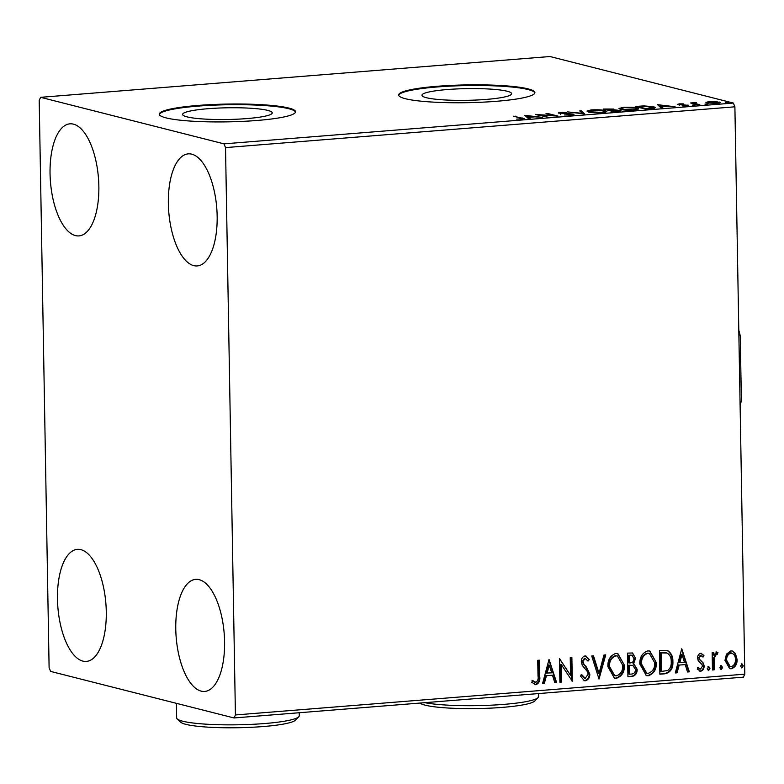 <?xml version="1.0" encoding="UTF-8"?>
<svg xmlns="http://www.w3.org/2000/svg" width="784" height="784" viewBox="0 0 784 784"><rect width="100%" height="100%" fill="white"/><g stroke="black" fill="none" stroke-linecap="round" stroke-linejoin="round"><path stroke-width="1.18" d="M187.062 116.875A44.835 5.851 -1 0 0 237.474 119.178A44.835 5.851 -1 0 0 272.264 112.857A44.835 5.851 -1 0 0 267.824 110.407A44.835 5.851 -1 0 0 217.413 108.114A44.835 5.851 -1 0 0 182.613 114.425A44.835 5.851 -1 0 0 187.062 116.875M426.398 97.706A44.835 5.851 -1 0 0 476.809 100.009A44.835 5.851 -1 0 0 511.609 93.688A44.835 5.851 -1 0 0 507.16 91.238A44.835 5.851 -1 0 0 456.749 88.945A44.835 5.851 -1 0 0 421.959 95.256A44.835 5.851 -1 0 0 426.398 97.706M405.397 98.715A68.139 8.889 -1 0 0 482.013 102.204A68.139 8.889 -1 0 0 534.894 92.61A68.139 8.889 -1 0 0 528.142 88.886A68.139 8.889 -1 0 0 451.525 85.387A68.139 8.889 -1 0 0 398.644 94.991A68.139 8.889 -1 0 0 405.397 98.715M534.855 92.953A68.139 8.889 -1 0 0 528.151 89.562A68.139 8.889 -1 0 0 452.799 86.005A68.139 8.889 -1 0 0 398.703 95.325M166.061 117.884A68.139 8.889 -1 0 0 242.668 121.373A68.139 8.889 -1 0 0 295.548 111.779A68.139 8.889 -1 0 0 288.796 108.055A68.139 8.889 -1 0 0 212.18 104.556A68.139 8.889 -1 0 0 159.299 114.16A68.139 8.889 -1 0 0 166.061 117.884M295.509 112.112A68.139 8.889 -1 0 0 288.806 108.731A68.139 8.889 -1 0 0 213.464 105.174A68.139 8.889 -1 0 0 159.358 114.493M73.48 124.146A56.213 24.079 85.4 0 1 98.715 182.006A56.213 24.079 85.4 0 1 78.939 235.906A56.213 24.079 85.4 0 1 75.421 235.592A56.213 24.079 85.4 0 1 50.186 177.733A56.213 24.079 85.4 0 1 69.962 123.833A56.213 24.079 85.4 0 1 73.48 124.146M199.205 579.68A56.213 24.079 85.4 0 1 224.449 637.549A56.213 24.079 85.4 0 1 204.663 691.439A56.213 24.079 85.4 0 1 201.155 691.125A56.213 24.079 85.4 0 1 175.91 633.266A56.213 24.079 85.4 0 1 195.696 579.376A56.213 24.079 85.4 0 1 199.205 579.68M80.909 549.662A56.213 24.079 85.4 0 1 106.144 607.522A56.213 24.079 85.4 0 1 86.367 661.412A56.213 24.079 85.4 0 1 82.849 661.108A56.213 24.079 85.4 0 1 57.614 603.239A56.213 24.079 85.4 0 1 77.391 549.349A56.213 24.079 85.4 0 1 80.909 549.662M191.776 154.164A56.213 24.079 85.4 0 1 217.021 212.033A56.213 24.079 85.4 0 1 197.235 265.923A56.213 24.079 85.4 0 1 193.726 265.609A56.213 24.079 85.4 0 1 168.491 207.75A56.213 24.079 85.4 0 1 188.268 153.86A56.213 24.079 85.4 0 1 191.776 154.164M726.474 654.13L730.884 650.906L732.334 651.024L735.382 653.405L737.097 659.413C737.225 664.313 735.255 667.439 731.198 668.791L729.669 668.674L724.984 660.383L726.474 654.13M712.46 669.987L712.166 652.709L713.812 652.582L713.861 655.12L716.684 652.053L717.948 652.543L717.193 654.444L716.449 654.189L714.165 658.099L714.116 669.859L712.46 669.987M716.684 652.053L717.948 652.543L717.36 652.386L716.635 654.199M717.193 654.444L715.861 654.042L713.577 657.952L714.165 658.099M700.71 653.327L703.934 655.532L702.993 657.09L700.847 655.444L699.289 657.894L699.71 659.432L703.532 663.333L704.12 665.959C704.189 668.742 703.052 670.496 700.72 671.231L697.28 669.164L698.201 667.488L700.504 669.124L702.474 666.184L702.052 664.567L698.221 660.726L697.642 658.109C697.564 655.581 698.583 653.983 700.71 653.327L701.386 653.386M700.965 655.444L700.259 655.287L698.701 657.747L699.289 657.894M699.691 668.977L700.504 669.124M664.861 673.799L659.863 674.201L659.452 650.563L667.831 650.74C671.369 653.131 673.044 656.757 672.888 661.618C673.25 668.419 670.575 672.486 664.861 673.799L659.863 674.005M667.047 650.475L667.243 650.593C670.771 652.974 672.456 656.6 672.29 661.471L672.888 661.618M627.925 676.759L627.514 653.121L632.561 652.994L635.599 658.335L633.668 663.529L637.167 669.301C637.216 673.201 635.559 675.573 632.218 676.416L627.925 676.759M599.005 679.071L591.714 655.983L593.508 655.845L599.045 673.358L603.954 655.003L605.758 654.865L599.005 679.071M561.56 682.07L559.903 682.207L559.492 658.57L570.536 675.338L570.233 657.707L571.879 657.57L572.3 681.218L561.246 664.489L561.56 682.07L559.903 682.011M538.01 676.033L537.736 660.304L539.392 660.177L539.666 676.141C540.401 680.375 539.147 683.246 535.884 684.736L531.777 682.335L532.581 680.443L535.825 682.315C537.834 680.982 538.559 678.895 538.01 676.033M531.993 680.296L535.825 682.315M235.425 714.949L225.527 147.598L223.989 143.854L40.621 97.314L39.2 100.323L49.108 667.674L50.637 671.418L234.014 717.958L235.425 714.949L744.8 674.162L734.892 106.81L225.527 147.598M549.025 659.403L556.601 682.472L554.798 682.619L552.465 675.21L546.428 675.7L544.351 683.452L542.557 683.599L549.025 659.403M585.07 655.914L589.294 659.579L588.029 661.137L585.089 658.335L582.982 661.5L584.031 664.479L586.118 666.665L589.823 674.015C589.852 677.562 588.372 679.816 585.393 680.767L584.325 680.688L580.474 675.994L581.797 674.691L585.236 678.356L588.167 674.113L587.579 671.829L582.238 665.263L581.336 661.735C581.248 658.668 582.492 656.727 585.07 655.914L585.962 655.983M584.335 678.199L585.236 678.356M585.364 658.335L584.501 658.188L582.394 661.353L582.982 661.5M607.894 666.635C607.649 659.893 610.295 655.502 615.832 653.444L617.88 653.611L624.407 665.195C624.632 671.937 621.957 676.298 616.391 678.287L614.411 678.131L607.894 666.635M639.832 664.077C639.597 657.335 642.243 652.945 647.77 650.887L649.828 651.053L656.355 662.637C656.58 669.379 653.905 673.74 648.339 675.73L646.359 675.573L639.832 664.077M681.757 648.78L689.332 671.839L687.529 671.986L685.196 664.587L679.16 665.067L677.082 672.819L675.289 672.966L681.757 648.78M708.54 666.665L709.951 668.517L708.609 670.604L707.197 668.742L708.893 666.694M707.952 666.508L709.363 668.37L708.275 670.575M721.211 665.645L722.623 667.507L721.28 669.585L719.869 667.723L721.554 665.675M720.623 665.498L722.035 667.36L720.947 669.556M741.86 663.989L743.281 665.851L741.938 667.929L740.527 666.077L742.213 664.019M741.272 663.842L742.683 665.704L741.605 667.909M744.8 674.162L743.379 677.16L234.014 717.958M706.021 102.498L709.216 101.44L714.91 101.401L720.369 102.557L717.046 103.419L707.09 102.92L705.904 102.302M698.181 104.889L690.616 102.969L696.525 102.537L694.957 103.429L699.838 104.752L698.181 104.889M695.673 102.831L694.967 104.076M687.882 105.693L687.872 105.027C689.097 105.34 688.666 105.615 686.568 105.86L682.149 105.879L686.255 105.174L677.876 104.605L679.032 103.851L683.295 103.87L679.493 104.468L688.528 105.37M680.071 104.076L679.493 104.86M685.461 105.928L686.255 105.174M677.876 104.605L677.258 104.292M650.573 108.702L645.585 109.103L635.236 106.477L643.968 105.899L653.758 106.761L655.502 107.633L650.573 108.702M620.085 111.044L620.066 110.162C621.751 110.603 621.046 110.985 617.939 111.318L613.637 111.661L603.288 109.035L613.843 109.045L614.029 109.76L620.928 110.613M613.862 110.034L613.843 109.045L614.039 110.034M584.727 113.974L567.489 111.896L582.365 113.327L579.739 110.916L581.532 110.779L584.727 113.974M547.271 116.973L535.276 114.484L553.729 115.581L546.007 113.621L547.663 113.484L558.012 116.11L539.578 115.023L547.271 116.973M520.4 117.972L513.52 116.218L524.084 118.58L516.607 119.119L520.782 118.835C522.301 118.541 522.173 118.247 520.4 117.972C522.173 118.247 522.301 118.541 520.782 118.835L520.782 119.158M223.989 143.854L733.363 103.057L549.986 56.526L40.621 97.314M524.81 115.317L542.322 117.375L534.992 116.845L528.965 117.335L530.072 118.355L528.279 118.492L524.81 115.317M559.178 113.278C557.806 112.945 558.277 112.641 560.599 112.367L566.499 112.475L560.785 113.141L573.104 114.062C574.623 114.454 574.045 114.817 571.369 115.13L564.284 114.944L570.184 114.876L571.438 114.19L558.443 112.906M571.957 115.807L571.438 114.19M560.413 114.288L560.393 112.935L560.795 113.543M573.114 114.895L573.104 114.062L573.898 114.474M588.686 111.945L586.981 111.054L591.352 109.897C597.682 109.603 602.279 109.838 605.16 110.613L606.836 111.475L602.367 112.651C596.114 112.935 591.557 112.7 588.686 111.945M620.624 109.388L618.929 108.496L623.3 107.339C629.621 107.045 634.227 107.281 637.098 108.055L638.784 108.917L634.315 110.093C628.062 110.377 623.496 110.142 620.624 109.388M657.541 104.684L675.053 106.742L667.723 106.222L661.696 106.702L662.803 107.722L661.01 107.869L657.541 104.684M692.223 105.125L694.977 104.899L692.742 105.213M694.977 105.164L694.457 105.232M704.885 104.105L707.638 103.89L705.414 104.194M707.648 104.145L707.129 104.213M725.543 102.459L728.297 102.234L726.062 102.537M728.297 102.488L727.777 102.567M733.363 103.057L734.892 106.81M515.176 116.64L515.166 116.091M526.427 116.806L527.456 116.934M528.984 118.443L528.965 117.335M533.238 116.992L527.436 115.944L527.465 117.286L528.984 118.325M528.632 118.355L528.602 117.002L533.228 116.64M527.436 115.944L528.602 117.002M547.673 114.043L547.663 113.484M539.588 115.571L539.578 115.023M581.091 112.161L581.532 110.779M581.561 112.122L583.404 113.817M588.029 111.759L588.96 111.544M604.885 111.887L605.16 110.613M605.179 111.965L605.807 112.141M603.504 110.74L592.488 110.162L588.951 111.103L590.332 111.808L601.25 112.386L604.876 111.455L603.504 110.74M607.718 109.035L606.003 109.172L610.168 109.946C612.647 109.75 613.323 109.495 612.206 109.182L607.718 109.035M606.012 109.721L606.003 109.172M612.765 110.818L612.206 109.182M610.177 110.779L610.168 109.946M609.335 110.564L609.325 110.015M611.216 110.211L614.235 111.259L616.116 111.103C618.762 110.897 619.527 110.632 618.409 110.299L611.216 110.211M610.393 110.838L610.383 110.279M618.958 111.926L618.409 110.299M619.977 109.201L620.899 108.986M636.833 109.329L637.098 108.055M637.127 109.407L637.745 109.584M635.442 108.182L624.436 107.604L620.899 108.545L622.28 109.25L633.198 109.829L636.824 108.898L635.442 108.182M653.493 108.045L653.758 106.761M653.778 108.114L654.307 108.261M637.951 106.614L646.173 108.702L653.484 107.575L644.076 106.222L637.951 106.614L637.96 107.163M659.168 106.173L660.187 106.301M661.716 107.81L661.696 106.702M665.969 106.359L660.167 105.311L660.197 106.663L661.716 107.702M661.363 107.731L661.343 106.379L665.959 106.007M660.167 105.311L661.343 106.379M679.052 104.811L679.032 103.851M692.282 103.39L692.272 102.841M693.389 103.674L693.379 103.116M719.222 103.145L719.202 101.949M717.556 102.087L710.137 101.675C707.531 102.018 707.07 102.39 708.746 102.792L716.115 103.184C718.752 102.851 719.232 102.488 717.556 102.087L718.477 102.567L718.507 103.919M708.756 103.233L707.815 102.312L707.834 103.664M538.804 660.226L539.078 675.994C539.813 680.228 538.549 683.089 535.296 684.589L535.884 684.736M535.296 684.589L534.551 684.559M534.139 681.913L535.237 682.168L534.139 681.913M548.908 659.854L556.003 682.325L556.601 682.472M556.003 682.325L554.739 682.423M546.428 675.7L552.465 675.21M545.84 675.543L543.763 683.305L544.351 683.452M543.763 683.305L542.606 683.393M549.261 665.097L548.673 664.95L546.497 673.064L551.711 672.848L549.261 665.097L547.095 673.221M559.492 658.776L570.536 675.338M571.291 657.619L571.703 680.894M560.962 681.923L560.658 664.332L561.246 664.489M582.394 661.353L583.443 664.332L585.521 666.518L589.225 673.858C589.254 677.405 587.784 679.659 584.805 680.62L585.393 680.767M584.805 680.62L584.031 680.59M581.209 674.534L584.639 678.209M585.668 655.924L589.294 659.579M588.696 659.432L587.745 660.608M585.07 658.237L584.501 658.188M583.443 664.332L584.031 664.479M585.521 666.518L586.118 666.665M589.225 673.858L589.823 674.015M592.978 655.885L598.457 673.211L599.045 673.358M605.111 654.914L598.809 678.454M617.576 653.542L624.407 665.195M623.819 665.048C624.044 671.79 621.369 676.151 615.803 678.14L616.391 678.287M615.803 678.14L614.127 678.042M617.106 655.924L615.352 655.718C610.893 657.384 608.756 660.922 608.952 666.341L614.47 675.661M622.761 665.322L617.41 655.992L615.95 655.865C611.481 657.531 609.344 661.079 609.54 666.488L614.764 675.749L616.293 675.867C620.801 674.279 622.957 670.771 622.761 665.322M615.352 655.718L615.95 655.865M608.952 666.341L609.54 666.488M632.257 652.935L635.599 658.335M635.011 658.188L633.08 663.382L633.668 663.529M633.08 663.382L637.167 669.301M636.579 669.154C636.618 673.054 634.971 675.426 631.62 676.269L632.218 676.416M631.62 676.269L627.915 676.563M629.532 674.201L628.944 674.054L628.788 665.263L629.621 665.195L632.845 665.42L629.376 665.41L629.532 674.201L631.424 674.054C634.05 673.887 635.412 672.339 635.52 669.428L632.845 665.42M631.777 655.287L628.611 655.257L628.748 662.843L630.179 662.921C632.659 662.745 633.913 661.275 633.942 658.511L632.051 655.336L629.199 655.414L629.336 662.99M630.326 655.12L630.914 655.277M628.611 655.257L629.199 655.414M628.788 665.263L629.376 665.41M632.257 665.263L632.747 665.391M649.524 650.985L656.355 662.637M655.767 662.49C655.983 669.232 653.317 673.593 647.741 675.583L648.339 675.73M647.741 675.583L646.065 675.485M649.054 653.366L647.3 653.16C642.831 654.826 640.704 658.364 640.891 663.783L646.418 673.103M654.699 662.764L649.348 653.435L647.888 653.307C643.429 654.973 641.292 658.521 641.488 663.93L646.702 673.182L648.241 673.309C652.749 671.721 654.905 668.213 654.699 662.764M647.3 653.16L647.888 653.307M640.891 663.783L641.488 663.93M666.733 650.406L667.243 650.593M672.29 661.471C672.652 668.272 669.977 672.329 664.264 673.652M666.41 652.896L660.559 652.7L660.883 671.496L667.664 670.545C670.32 668.36 671.506 665.43 671.231 661.745C671.378 657.756 669.967 654.856 666.998 653.052L666.233 652.847M660.559 652.7L661.147 652.856L661.48 671.643M666.998 653.052L661.147 652.856M681.639 649.221L688.744 671.692L689.332 671.839M688.744 671.692L687.47 671.79M679.16 665.067L685.196 664.587M678.572 664.92L676.494 672.672L677.082 672.819M676.494 672.672L675.338 672.76M681.992 654.464L681.404 654.317L679.228 662.441L684.442 662.215L681.992 654.464L679.826 662.588M701.102 653.337L703.934 655.532M703.346 655.385L702.631 656.571M698.701 657.747L699.71 659.432M699.122 659.275L703.532 663.333M702.944 663.186L704.12 665.959M703.532 665.812C703.591 668.585 702.464 670.349 700.132 671.084L700.72 671.231M700.132 671.084L699.436 671.065M697.613 667.341L699.906 668.977M709.363 668.37L709.951 668.517M713.224 652.631L713.264 654.973L713.861 655.12M716.096 651.896L717.36 652.386M716.605 654.287L715.861 654.042L716.605 654.287M713.577 657.952L713.528 669.703L714.116 669.859M713.528 669.703L712.46 669.791M722.035 667.36L722.623 667.507M732.031 650.955L735.382 653.405M734.794 653.248L736.509 659.266L737.097 659.413M736.509 659.266C736.637 664.156 734.667 667.282 730.61 668.644L731.198 668.791M730.61 668.644L729.385 668.585M731.58 653.052L730.325 652.886C727.336 654.042 725.906 656.453 726.043 660.118L729.875 666.508M735.441 659.56C735.451 655.885 733.942 653.709 730.923 653.033C727.924 654.189 726.494 656.6 726.631 660.265L730.178 666.596L731.158 666.674C734.157 665.587 735.588 663.215 735.441 659.56M731.286 652.964L730.325 652.886M726.043 660.118L726.631 660.265M742.683 665.704L743.281 665.851M740.076 403.77L741.38 400.614A69.502 29.772 85.4 0 1 740.106 405.504M738.793 330.191A69.502 29.772 85.4 0 1 740.243 335.777L741.38 400.614M740.243 335.777L738.842 332.837M424.869 702.67A61.319 8.007 -1 0 0 489.941 705.237A61.319 8.007 -1 0 0 538.108 697.613L534.786 700.994A57.918 7.556 179 0 1 486.58 708.305A57.918 7.556 179 0 1 425.202 705.179A57.918 7.556 179 0 1 420.048 703.062M538.108 697.613A61.319 8.007 -1 0 0 538.618 696.555L538.569 693.566M298.763 716.782L295.45 720.163A57.918 7.556 179 0 1 247.234 727.474A57.918 7.556 179 0 1 185.867 724.347A57.918 7.556 179 0 1 180.643 722.162L177.204 718.908A61.319 8.007 -1 0 0 182.731 721.211A61.319 8.007 -1 0 0 247.715 724.524A61.319 8.007 -1 0 0 298.763 716.782A61.319 8.007 -1 0 0 299.282 715.723L299.223 712.734M176.4 703.336L176.655 717.86A61.319 8.007 -1 0 0 177.204 718.908M522.183 119.07L522.164 117.865M697.299 104.664L697.29 104.115M539.078 675.994L539.666 676.141M629.621 665.195L630.209 665.342M661.637 652.621L662.235 652.768M700.808 660.932L701.396 661.079M713.42 663.901L714.018 664.048M521.958 118.521L521.987 119.874M604.876 111.455L604.905 112.808M588.951 111.103L588.97 112.445M636.824 108.898L636.843 110.25M620.899 108.545L620.918 109.887M653.484 107.575L653.513 108.917M679.199 104.311L679.218 105.664M686.588 105.35L686.617 106.702M694.634 103.155L694.653 104.507M535.237 682.256L534.649 682.109M617.41 655.992L616.812 655.836M614.764 675.749L614.166 675.592M632.051 655.336L631.463 655.189M649.348 653.435L648.76 653.278M646.702 673.182L646.114 673.035M716.703 654.219L716.115 654.062M730.178 666.596L729.581 666.449"/></g></svg>
